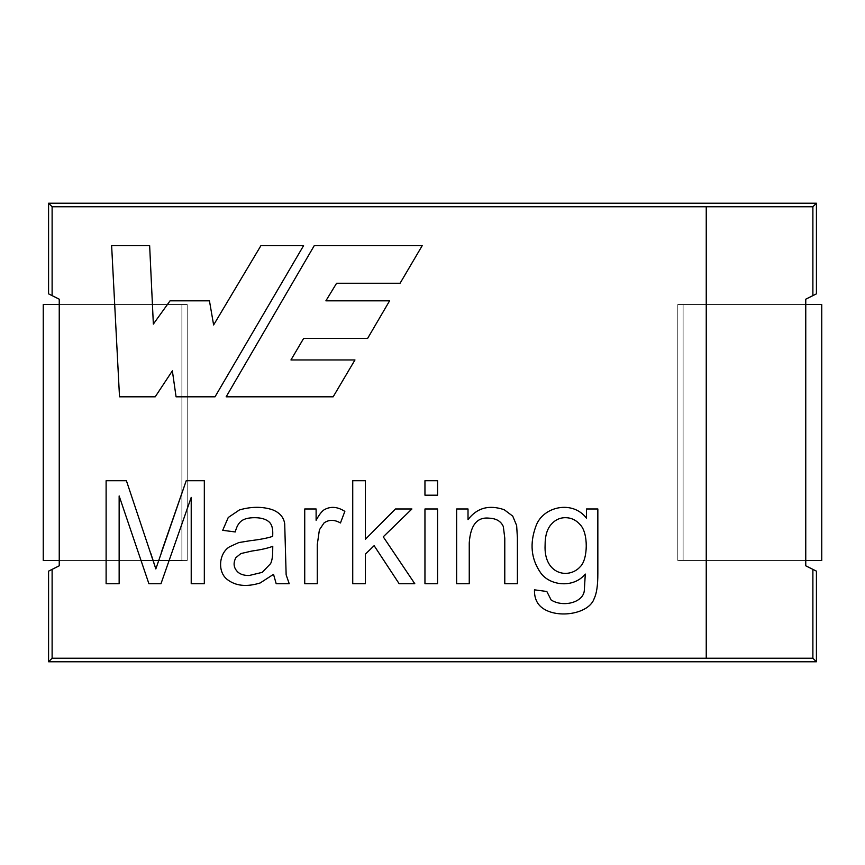 <?xml version="1.0" encoding="UTF-8"?>
<svg xmlns="http://www.w3.org/2000/svg" width="865" height="865" viewBox="0 0 865 865"><rect width="100%" height="100%" fill="white"/><g stroke="black" fill="none" stroke-linecap="round" stroke-linejoin="round"><path stroke-width="0.65" stroke-dasharray="4.33 3.24" d="M816.419 571.138L805.758 565.807L816.419 571.138M805.758 299.193L816.419 293.862L805.758 299.193L805.758 304.523L677.782 304.523L677.782 560.477L805.758 560.477L805.758 565.807L805.758 299.193M59.242 560.477L187.218 560.477L187.218 304.523L59.242 304.523L59.242 299.193L48.581 293.862L59.242 299.193L59.242 565.807L59.242 560.477L187.218 560.477L59.242 560.477L59.242 304.523L187.218 304.523L187.218 560.477L187.218 304.523L59.242 304.523L187.218 304.523L187.218 560.477L59.242 560.477L59.242 304.523L59.242 560.477L59.242 304.523L59.242 560.477L141.017 560.477L59.242 560.477M48.581 571.138L59.242 565.807L48.581 571.138M805.758 560.477L677.782 560.477L805.758 560.477L677.782 560.477L677.782 304.523L677.782 560.477L677.782 304.523L805.758 304.523L677.782 304.523L805.758 304.523L805.758 560.477L805.758 304.523L805.758 560.477L805.758 304.523L805.758 560.477L683.112 560.477L683.112 304.523L683.112 560.477L683.112 304.523L821.75 304.523L821.75 560.477L683.112 560.477L805.758 560.477M812.884 295.635L812.884 206.757L706.24 206.757L706.24 658.243L812.884 658.243L812.884 569.365M149.645 245.66L153.354 324.083L170.048 300.836L153.354 324.083L149.645 245.66L111.628 245.66L119.511 396.808L155.213 396.808L172.362 370.847L155.213 396.808M209.449 300.836L213.623 324.948L260.916 245.66L213.623 324.948L209.449 300.836L170.048 300.836M176.071 396.808L172.362 370.847L176.071 396.808L215.017 396.808L303.572 245.66L260.916 245.66M119.143 583.734L119.143 495.948L148.91 583.734L119.143 495.948L119.143 583.734L106.114 583.734L106.114 480.724L126.409 480.724L150.899 553.622M191.219 583.734L191.219 497.386L160.977 583.734L191.219 497.386L191.219 583.734L204.324 583.734L204.324 480.724M148.91 583.734L160.977 583.734M186.213 480.724L161.322 552.389M273.524 574.338L260.149 582.978C246.547 587.173 235.55 585.983 227.16 579.409C235.55 585.983 246.547 587.173 260.149 582.978L273.524 574.338L276.195 583.734L289.224 583.734L286.142 574.814L284.704 523.79C283.709 517.097 279.482 512.372 272.01 509.593C261.976 506.457 251.12 506.566 239.432 509.939C251.12 506.566 261.976 506.457 272.01 509.593M250.061 540.733C260.322 539.5 267.858 538.041 272.702 536.343L272.767 532.981C272.778 527.855 271.588 524.19 269.199 522.006C271.588 524.19 272.778 527.855 272.767 532.981L272.702 536.343C267.858 538.041 260.322 539.5 250.061 540.733L238.751 542.582L229.625 546.767C218.845 553.124 217.32 571.841 227.16 579.409M254.732 517.692C248.828 517.681 244.438 518.73 241.562 520.849C238.708 522.936 236.61 526.634 235.248 531.953L222.705 530.31L228.252 517.486L239.432 509.939M270.637 563.569L262.279 572.349L270.637 563.569C272.01 560.747 272.691 556.519 272.702 550.886L272.767 546.291C268.172 548.14 261.241 549.718 251.985 551.016L240.881 553.557L235.875 557.676C232.966 563.212 233.647 568.035 237.929 572.143C233.647 568.035 232.966 563.212 235.875 557.676M249.174 575.506C244.265 575.549 240.513 574.425 237.929 572.143M316.114 508.977L316.114 520.298C318.98 514.999 321.607 511.529 323.997 509.874C321.607 511.529 318.98 514.999 316.114 520.298L316.114 508.977L304.729 508.977L304.729 583.734L317.271 583.734M324.061 522.903C328.97 519.497 334.431 519.519 340.453 522.968C334.431 519.519 328.97 519.497 324.061 522.903L319.401 529.823L317.271 544.647M340.453 522.968L344.843 511.377C337.404 506.598 330.452 506.09 323.997 509.874M365.354 480.724L365.354 539.295L395.456 508.977L365.354 539.295L365.354 480.724L352.736 480.724L352.736 583.734L365.354 583.734L365.354 554.173L365.354 583.734M411.913 508.977L383.249 536.819L414.8 583.734L383.249 536.819L411.913 508.977L395.456 508.977M399.165 583.734L374.134 545.674L365.354 554.173L374.134 545.674L399.165 583.734L414.8 583.734M424.953 495.191L437.571 495.191L437.571 480.724L424.953 480.724L424.953 495.191M424.953 583.734L437.571 583.734L437.571 508.977L424.953 508.977L424.953 583.734M468.019 508.977L468.019 519.606C477.026 507.831 489.103 504.544 504.23 509.734C489.103 504.544 477.026 507.831 468.019 519.606L468.019 508.977L456.634 508.977L456.634 583.734L469.252 583.734M489.136 518.167C496.305 518.47 501.04 521.281 503.333 526.601C501.04 521.281 496.305 518.47 489.136 518.167C477.112 516.87 470.484 525.098 469.252 542.863M503.333 526.601L504.782 538.192M504.782 583.734L517.4 583.734L517.4 537.781L516.643 525.509L512.729 516.113L504.23 509.734M586.459 508.977L586.459 518.167C572.489 499.743 542.723 506.457 535.911 526.19C529.542 543.415 531.078 558.898 540.506 572.619C531.078 558.898 529.542 543.415 535.911 526.19C542.723 506.457 572.489 499.743 586.459 518.167L586.459 508.977L597.845 508.977L597.845 573.582C597.856 585.173 596.666 593.401 594.277 598.277C589.4 614.02 557.536 619.102 542.431 608.009C557.536 619.102 589.4 614.02 594.277 598.277M551.135 599.986L546.821 591.487L551.135 599.986C563.169 607.684 583.637 602.527 584.329 590.244L585.291 574.068C573.138 588.816 549.221 585.486 540.506 572.619M545.101 545.058C543.588 574.565 568.813 579.615 580.285 566.662C568.813 579.615 543.588 574.565 545.101 545.058M565.407 517.692C559.785 517.67 554.984 519.973 551.005 524.612C554.984 519.973 559.785 517.67 565.407 517.692C571.192 517.713 576.112 520.038 580.145 524.687M546.821 591.487L534.473 589.833C534.267 597.942 536.916 603.997 542.431 608.009M290.954 359.948L354.964 359.948L290.954 359.948L303.647 338.388L290.954 359.948M367.625 338.388L303.647 338.388L367.625 338.388L389.596 300.836L325.889 300.836L389.596 300.836M336.582 283.266L325.889 300.836L336.582 283.266L400.073 283.266L336.582 283.266M400.073 283.266L422.207 245.66L314.244 245.66L226.154 396.808L333.155 396.808L354.964 359.948M181.888 304.523L181.888 560.477L181.888 304.523L181.888 560.477L43.25 560.477L43.25 304.523L181.888 304.523L43.25 304.523L43.25 560.477L181.888 560.477L181.888 304.523M821.75 560.477L821.75 304.523L683.112 304.523L683.112 560.477L821.75 560.477M805.758 304.523L683.112 304.523L805.758 304.523"/><path stroke-width="1.3" d="M52.116 658.243L706.24 658.243L706.24 206.757L52.116 206.757L52.116 295.635L59.242 299.193L59.242 565.807L52.116 569.365L52.116 658.243L52.116 569.365L48.581 571.138L48.581 661.779L48.581 571.138L59.242 565.807L59.242 299.193L52.116 295.635L52.116 206.757L48.581 203.221L816.419 203.221L816.419 293.862L805.758 299.193L805.758 565.807L816.419 571.138L816.419 661.779L48.581 661.779L52.116 658.243L48.581 661.779L816.419 661.779L816.419 571.138L812.884 569.365L812.884 658.243L816.419 661.779L812.884 658.243L52.116 658.243M314.244 245.66L422.207 245.66L400.073 283.266L336.582 283.266L325.889 300.836L389.596 300.836L367.625 338.388L303.647 338.388L290.954 359.948L354.964 359.948L333.155 396.808L226.154 396.808L314.244 245.66L422.207 245.66L314.244 245.66L226.154 396.808L314.244 245.66M155.213 396.808L119.511 396.808L155.213 396.808L119.511 396.808L111.628 245.66L149.645 245.66L153.354 324.083L170.048 300.836L209.449 300.836L213.623 324.948L260.916 245.66L303.572 245.66L215.017 396.808L176.071 396.808L172.362 370.847L155.213 396.808L172.362 370.847L176.071 396.808L215.017 396.808L303.572 245.66L260.916 245.66L213.623 324.948L209.449 300.836L170.048 300.836L153.354 324.083L149.645 245.66L111.628 245.66L119.511 396.808L111.628 245.66L149.645 245.66M119.143 583.734L119.143 495.948L119.143 583.734L106.114 583.734L106.114 480.724L126.409 480.724L155.841 568.921L126.409 480.724L106.114 480.724L106.114 583.734L119.143 583.734L106.114 583.734L106.114 480.724L126.409 480.724L155.841 568.921L186.213 480.724L204.324 480.724L204.324 583.734L191.219 583.734L191.219 497.386L160.977 583.734L148.91 583.734L119.143 495.948L148.91 583.734L160.977 583.734L191.219 497.386L191.219 583.734L204.324 583.734L204.324 480.724L186.213 480.724L155.841 568.921L150.899 553.622M272.01 509.593C279.482 512.372 283.709 517.097 284.704 523.79L286.142 574.814L289.224 583.734L276.195 583.734L273.524 574.338L260.149 582.978C246.547 587.173 235.55 585.983 227.16 579.409C217.32 571.841 218.845 553.124 229.625 546.767L238.751 542.582L250.061 540.733C260.322 539.5 267.858 538.041 272.702 536.343L272.767 532.981C272.778 527.855 271.588 524.19 269.199 522.006C265.966 519.141 261.144 517.702 254.732 517.692C248.828 517.681 244.438 518.73 241.562 520.849C238.708 522.936 236.61 526.634 235.248 531.953L222.705 530.31L228.252 517.486L239.432 509.939C251.12 506.566 261.976 506.457 272.01 509.593C279.482 512.372 283.709 517.097 284.704 523.79L286.142 574.814L289.224 583.734L286.142 574.814L284.704 523.79C283.709 517.097 279.482 512.372 272.01 509.593C261.976 506.457 251.12 506.566 239.432 509.939L228.252 517.486L222.705 530.31L235.248 531.953C236.61 526.634 238.708 522.936 241.562 520.849C244.438 518.73 248.828 517.681 254.732 517.692C261.144 517.702 265.966 519.141 269.199 522.006C271.588 524.19 272.778 527.855 272.767 532.981L272.702 536.343C267.858 538.041 260.322 539.5 250.061 540.733L238.751 542.582L229.625 546.767C218.845 553.124 217.32 571.841 227.16 579.409C235.55 585.983 246.547 587.173 260.149 582.978L273.524 574.338L276.195 583.734L273.524 574.338M323.997 509.874C330.452 506.09 337.404 506.598 344.843 511.377L340.453 522.968C334.431 519.519 328.97 519.497 324.061 522.903L319.401 529.823L317.271 544.647L317.271 583.734L304.729 583.734L304.729 508.977L316.114 508.977L316.114 520.298C318.98 514.999 321.607 511.529 323.997 509.874C330.452 506.09 337.404 506.598 344.843 511.377L340.453 522.968L344.843 511.377C337.404 506.598 330.452 506.09 323.997 509.874C321.607 511.529 318.98 514.999 316.114 520.298L316.114 508.977L304.729 508.977L304.729 583.734L317.271 583.734L304.729 583.734L304.729 508.977L316.114 508.977M365.354 583.734L365.354 554.173L365.354 583.734L352.736 583.734L352.736 480.724L365.354 480.724L365.354 539.295L395.456 508.977L411.913 508.977L383.249 536.819L414.8 583.734L399.165 583.734L374.134 545.674L365.354 554.173L374.134 545.674L399.165 583.734L414.8 583.734L383.249 536.819L411.913 508.977L395.456 508.977L365.354 539.295L365.354 480.724L352.736 480.724L352.736 583.734L365.354 583.734L352.736 583.734L352.736 480.724L365.354 480.724M437.571 480.724L437.571 495.191L424.953 495.191L424.953 480.724L437.571 480.724L424.953 480.724L424.953 495.191L437.571 495.191L424.953 495.191L424.953 480.724L437.571 480.724L437.571 495.191L437.571 480.724M437.571 508.977L437.571 583.734L424.953 583.734L424.953 508.977L437.571 508.977L424.953 508.977L424.953 583.734L437.571 583.734L424.953 583.734L424.953 508.977L437.571 508.977L437.571 583.734L437.571 508.977M504.23 509.734L512.729 516.113L516.643 525.509L517.4 537.781L517.4 583.734L504.782 583.734L504.782 538.192L503.333 526.601C501.04 521.281 496.305 518.47 489.136 518.167C477.112 516.87 470.484 525.098 469.252 542.863L469.252 583.734L456.634 583.734L456.634 508.977L468.019 508.977L468.019 519.606C477.026 507.831 489.103 504.544 504.23 509.734L512.729 516.113L516.643 525.509L517.4 537.781L517.4 583.734L504.782 583.734L517.4 583.734L517.4 537.781L516.643 525.509L512.729 516.113L504.23 509.734C489.103 504.544 477.026 507.831 468.019 519.606L468.019 508.977L456.634 508.977L456.634 583.734L469.252 583.734L456.634 583.734L456.634 508.977L468.019 508.977M586.459 508.977L597.845 508.977L597.845 573.582C597.856 585.173 596.666 593.401 594.277 598.277C589.4 614.02 557.536 619.102 542.431 608.009C536.916 603.997 534.267 597.942 534.473 589.833L546.821 591.487L551.135 599.986C563.169 607.684 583.637 602.527 584.329 590.244L585.291 574.068C573.138 588.816 549.221 585.486 540.506 572.619C531.078 558.898 529.542 543.415 535.911 526.19C542.723 506.457 572.489 499.743 586.459 518.167L586.459 508.977L586.459 518.167C572.489 499.743 542.723 506.457 535.911 526.19C529.542 543.415 531.078 558.898 540.506 572.619C549.221 585.486 573.138 588.816 585.291 574.068L584.329 590.244C583.637 602.527 563.169 607.684 551.135 599.986L546.821 591.487L534.473 589.833C534.267 597.942 536.916 603.997 542.431 608.009C557.536 619.102 589.4 614.02 594.277 598.277C596.666 593.401 597.856 585.173 597.845 573.582L597.845 508.977L586.459 508.977L597.845 508.977L597.845 573.582C597.856 585.173 596.666 593.401 594.277 598.277M48.581 293.862L48.581 203.221L48.581 293.862L52.116 295.635L48.581 293.862M812.884 295.635L816.419 293.862L816.419 203.221L812.884 206.757L812.884 295.635L805.758 299.193L805.758 565.807L812.884 569.365M816.419 203.221L48.581 203.221L52.116 206.757L812.884 206.757L816.419 203.221M170.048 300.836L209.449 300.836M260.916 245.66L303.572 245.66L215.017 396.808L176.071 396.808M161.322 552.389L186.213 480.724L204.324 480.724L204.324 583.734L191.219 583.734M160.977 583.734L148.91 583.734M227.16 579.409C217.32 571.841 218.845 553.124 229.625 546.767L238.751 542.582L250.061 540.733M254.732 517.692C261.144 517.702 265.966 519.141 269.199 522.006C265.966 519.141 261.144 517.702 254.732 517.692C248.828 517.681 244.438 518.73 241.562 520.849C238.708 522.936 236.61 526.634 235.248 531.953L222.705 530.31L228.252 517.486L239.432 509.939M235.875 557.676L240.881 553.557L251.985 551.016C261.241 549.718 268.172 548.14 272.767 546.291L272.702 550.886L272.767 546.291C268.172 548.14 261.241 549.718 251.985 551.016L240.881 553.557L235.875 557.676C232.966 563.212 233.647 568.035 237.929 572.143C233.647 568.035 232.966 563.212 235.875 557.676L240.881 553.557L251.985 551.016C261.241 549.718 268.172 548.14 272.767 546.291L272.702 550.886C272.691 556.519 272.01 560.747 270.637 563.569L262.279 572.349L249.174 575.506C244.265 575.549 240.513 574.425 237.929 572.143C240.513 574.425 244.265 575.549 249.174 575.506L262.279 572.349L249.174 575.506L262.279 572.349L270.637 563.569C272.01 560.747 272.691 556.519 272.702 550.886C272.691 556.519 272.01 560.747 270.637 563.569M276.195 583.734L289.224 583.734L276.195 583.734M237.929 572.143C240.513 574.425 244.265 575.549 249.174 575.506M317.271 583.734L317.271 544.647L317.271 583.734L317.271 544.647L319.401 529.823L324.061 522.903C328.97 519.497 334.431 519.519 340.453 522.968M317.271 544.647L319.401 529.823L324.061 522.903M395.456 508.977L411.913 508.977M414.8 583.734L399.165 583.734M469.252 583.734L469.252 542.863C470.484 525.098 477.112 516.87 489.136 518.167C496.305 518.47 501.04 521.281 503.333 526.601L504.782 538.192L504.782 583.734L504.782 538.192L503.333 526.601M469.252 542.863C470.484 525.098 477.112 516.87 489.136 518.167M504.782 538.192L504.782 583.734M542.431 608.009C536.916 603.997 534.267 597.942 534.473 589.833L546.821 591.487M551.135 599.986C563.169 607.684 583.637 602.527 584.329 590.244L585.291 574.068C573.138 588.816 549.221 585.486 540.506 572.619M580.285 566.662C588.005 559.374 588.514 532.905 580.145 524.687C576.112 520.038 571.192 517.713 565.407 517.692C571.192 517.713 576.112 520.038 580.145 524.687C588.514 532.905 588.005 559.374 580.285 566.662C568.813 579.615 543.588 574.565 545.101 545.058C545.091 535.997 547.058 529.185 551.005 524.612C547.058 529.185 545.091 535.997 545.101 545.058C545.091 535.997 547.058 529.185 551.005 524.612C554.984 519.973 559.785 517.67 565.407 517.692C559.785 517.67 554.984 519.973 551.005 524.612C547.058 529.185 545.091 535.997 545.101 545.058C543.588 574.565 568.813 579.615 580.285 566.662C588.005 559.374 588.514 532.905 580.145 524.687C588.514 532.905 588.005 559.374 580.285 566.662M580.145 524.687C576.112 520.038 571.192 517.713 565.407 517.692M226.154 396.808L333.155 396.808L226.154 396.808M333.155 396.808L354.964 359.948L333.155 396.808M354.964 359.948L290.954 359.948L303.647 338.388L367.625 338.388L389.596 300.836L367.625 338.388M389.596 300.836L325.889 300.836L336.582 283.266L400.073 283.266L422.207 245.66L400.073 283.266M43.25 560.477L43.25 304.523L43.25 560.477L59.242 560.477L43.25 560.477M59.242 304.523L43.25 304.523L59.242 304.523M141.017 560.477L181.888 560.477L141.017 560.477M821.75 304.523L821.75 560.477L821.75 304.523L805.758 304.523L821.75 304.523M805.758 560.477L821.75 560.477L805.758 560.477"/></g></svg>
